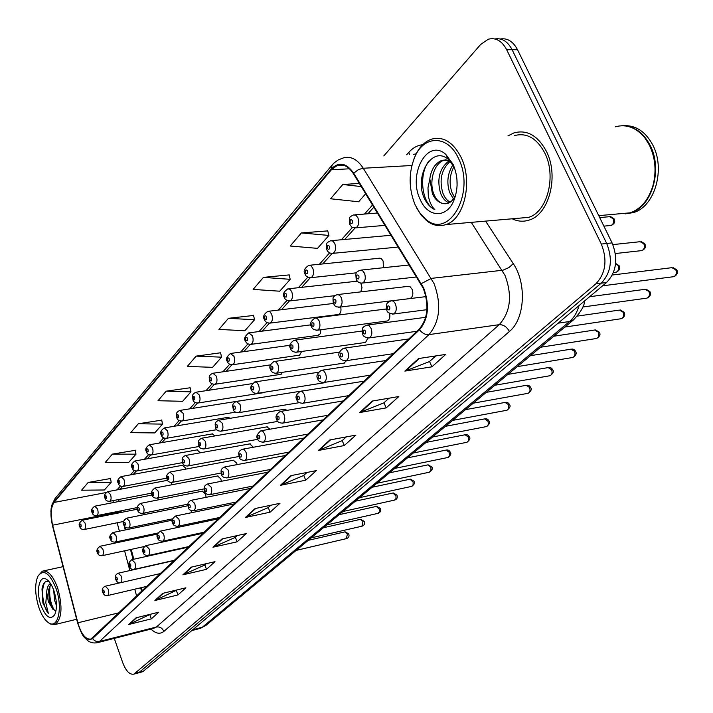 <?xml version="1.0" encoding="UTF-8"?>
<svg xmlns="http://www.w3.org/2000/svg" width="713" height="713" viewBox="0 0 713 713"><rect width="100%" height="100%" fill="white"/><g stroke="black" fill="none" stroke-linecap="round" stroke-linejoin="round"><path stroke-width="1.07" d="M383.407 267.714L383.139 261.056L381.286 258.641L379.022 258.258M360.76 291.875L361.999 287.633L360.814 283.088M288.765 288.765L357.266 281.172M245.165 400.082L244.336 400.127M230.254 418.29L228 417.337M215.112 435.884L212.278 433.914M200.282 452.808L197.118 449.885M185.852 469.092L185.514 467.986L182.501 465.286M171.824 484.778L171.182 482.469M409.725 298.613L410.18 298.506C412.872 296.813 413.513 293.747 412.114 289.326L410.144 286.804L407.738 286.412M386.526 309.175L384.922 309.148M303.943 390.786L302.954 390.849M287.134 410.331L284.514 409.235M270.058 429.173L266.787 426.9M253.365 447.247L249.746 443.887M237.126 464.609L236.68 463.076L233.347 460.241M221.378 481.284L220.798 478.806L217.554 475.99M206.102 497.317L205.487 493.975L202.332 491.168M126.771 518.155L187.653 505.802M118.839 499.884L119 501.471M120.952 510.82L121.37 512.406M125.292 527.13L126.005 529.795M128.518 539.242L128.759 540.169M131.21 549.375L133.83 559.224M141.397 587.637L142.279 590.952M337.855 314.576L338.684 314.469C340.769 313.283 341.438 310.797 340.698 307.009M317.971 335.342L320.28 333.72L320.921 329.736M298.899 355.27L299.576 355.172L301.652 351.464M280.574 374.396L282.847 372.266M262.963 392.774L264.211 392.257M158.206 499.893L157.903 497.995M144.98 514.465L144.882 512.87M409.155 298.631L409.627 298.631M386.446 321.082L387.364 320.966C389.556 319.754 390.314 317.232 389.61 313.399M364.708 342.561L365.537 342.445L367.926 338.042M343.88 363.131L346.563 360.635M323.907 382.854L325.386 382.239M191.271 512.754L191.236 510.606M176.869 527.62L177.056 526.381M162.778 541.987L163.125 541.114M546.372 151.272C537.878 135.586 527.103 129.445 514.046 132.859L507.941 135.898L514.046 132.859C527.103 129.445 537.878 135.586 546.372 151.272C559.197 175.951 549.09 214.524 529.135 220.059C549.09 214.524 559.197 175.951 546.372 151.272M423.281 288.337C429.271 305.066 427.916 318.658 419.217 329.121L90.952 639.035C85.703 639.748 81.344 634.338 77.86 622.797L52.628 525.196C50.311 514.955 50.792 507.371 54.072 502.442L331.331 169.801L337.302 165.434C343.283 163.651 348.648 166.405 353.407 173.696L423.281 288.337M423.674 287.954L353.71 173.197C346.268 162.733 338.72 161.405 331.073 169.213L53.921 501.988C50.561 507.05 50.062 514.822 52.432 525.303L77.664 622.886C81.933 636.379 86.906 641.602 92.574 638.572L419.502 329.771C428.424 319.041 429.814 305.102 423.674 287.954M137.422 673.17L139.267 672.288L601.211 283.186C611.112 272.722 612.957 259.487 606.727 243.481L512.112 49.714C507.692 41.39 501.943 37.798 494.867 38.957C501.943 37.798 507.692 41.39 512.112 49.714L606.727 243.481C612.957 259.487 611.112 272.722 601.211 283.186L139.267 672.288L137.422 673.17M150.372 614.258L128.777 624.481L151.334 618.857L158.758 612.191L136.058 617.806L128.777 624.481M149.864 614.731L151.334 618.857M177.332 589.856L154.881 600.524L177.956 594.945L185.897 587.806L162.68 593.368L154.881 600.524M176.405 590.694L177.956 594.945M206.226 563.698L204.747 565.035L182.876 574.838L206.467 569.33L214.996 561.675L191.244 567.156L182.876 574.838M204.845 564.954L206.467 569.33M237.304 535.561L235.281 537.397L212.955 547.227L237.099 541.818L246.27 533.582L221.966 538.957L212.955 547.227M235.379 537.308L237.099 541.818M435.714 355.939L429.467 361.589L404.859 371.108L431.9 366.83L445.732 354.406L418.522 358.559L404.859 371.108M429.565 361.5L431.9 366.83M389.022 398.202L383.897 402.845L359.726 412.524L386.179 407.898L398.834 396.535L372.213 401.062L359.726 412.524M383.995 402.756L386.179 407.898M346.277 436.9L342.106 440.679L318.399 450.456L344.254 445.554L355.876 435.126L329.852 439.948L318.399 450.456M342.213 440.581L344.254 445.554M307.009 472.452L303.658 475.491L280.414 485.312L305.681 480.205L316.385 470.589L290.949 475.642L280.414 485.312M303.756 475.393L305.681 480.205M270.797 505.241L268.159 507.629L245.37 517.478L270.075 512.192L279.968 503.307L255.102 508.547L245.37 517.478M268.257 507.54L270.075 512.192M512.237 218.793C517.79 221.502 523.422 221.93 529.135 220.059C523.422 221.93 517.79 221.502 512.237 218.793M114.276 638.402L122.663 662.511C125.969 671.058 129.713 674.926 133.901 674.133L595.836 283.863C605.72 273.373 607.556 260.102 601.326 244.051L506.667 49.714C501.899 40.81 495.758 37.317 488.236 39.242L480.589 44.536L383.808 155.924M161.726 420.144L138.331 423.754L130.737 432.648L154.739 432.916L162.511 424.11L161.691 419.957M135.256 450.322L112.396 454.11L105.31 462.407L128.732 462.407L135.978 454.181L135.22 450.135M110.515 478.521L88.171 482.46L81.54 490.214L104.401 489.983L111.192 482.291L110.488 478.343M253.552 315.467L228.436 318.31L218.944 329.415L244.853 330.743L254.541 319.763L253.507 315.262M289.139 274.906L263.418 277.375L253.133 289.407L279.728 291.207L290.209 279.327L289.086 274.692M327.739 230.896L301.394 232.928L290.209 246.012L317.517 248.365L328.907 235.45L327.686 230.682M359.379 183.437L342.775 184.498L330.574 198.775L358.621 201.761L365.698 193.74M190.121 387.774L166.165 391.179L158.01 400.724L182.617 401.303L190.959 391.847L190.077 387.587M196.12 356.126L187.332 366.411L212.581 367.338L221.547 357.168L220.602 352.783L196.12 356.126L221.547 357.168M228.436 318.31L254.541 319.763M263.418 277.375L290.209 279.327M301.394 232.928L328.907 235.45M342.775 184.498L361.313 186.592M166.165 391.179L190.959 391.847M138.331 423.754L162.511 424.11M112.396 454.11L135.978 454.181M88.171 482.46L111.192 482.291M141.593 672.038L143.438 671.156L606.549 282.508C616.469 272.063 618.323 258.872 612.102 242.919L517.522 49.723C513.11 41.425 507.362 37.842 500.285 38.992M415.18 204.97L419.912 213.125L425.795 219.248C448.816 240.076 475.803 192.777 458.566 158.589C448.21 134.944 424.297 134.712 414.957 156.619C408.478 172.412 408.549 188.526 415.18 204.97M416.668 207.991L421.258 215.264L426.757 220.825C432.925 225.54 439.333 226.787 445.964 224.568C464.243 219.265 473.129 181.574 461.106 157.386C453.129 141.994 443.165 135.951 431.205 139.258C424.609 141.718 419.36 147.083 415.429 155.363L413.861 159.177M518.993 218.196L528.565 217.367C547.281 212.171 556.746 176.013 544.741 152.894C536.782 138.179 526.675 132.413 514.421 135.613M619.383 213.793L630.14 212.831C640.978 208.954 648.58 199.881 652.956 185.621C656.628 171.254 655.399 157.671 649.276 144.864L644.65 137.609C636.049 127.422 626.255 123.83 615.266 126.825M622.191 213.543L627.903 213.035M625.105 213.891L630.738 212.777C651.958 207.18 663.143 169.088 649.882 144.828C642.805 131.923 633.429 125.559 621.763 125.738M626.745 213.713L633.438 212.536C654.668 206.939 665.871 168.91 652.609 144.686C645.238 131.352 635.515 125.025 623.42 125.711M457.095 185.612L456.926 178.936M453.432 198.936L449.662 192.563C446.454 182.546 447.559 173.312 452.969 164.846M454.493 197.287L451.926 192.403C448.976 183.437 449.653 174.837 453.976 166.601M449.154 202.804C445.438 201.547 442.577 198.357 440.572 193.214C436.597 178.91 439.582 168.001 449.511 160.47M450.206 202.171C447.024 200.558 444.573 197.519 442.853 193.054C439.03 179.917 441.499 169.311 450.26 161.245M444.377 160.122L442.069 160.256C435.286 163.099 431.205 169.293 429.814 178.856L432.426 193.793C434.966 199.168 438.343 202.376 442.559 203.41C438.727 202.26 435.768 199.025 433.691 193.704C428.914 181.681 433.878 163.099 444.377 160.122L446.071 159.721M442.069 160.256L449.431 160.398M454.333 167.305L448.646 159.676C432.764 145.015 414.948 174.4 423.46 196.378L424.048 197.759C426.766 203.633 430.349 207.581 434.814 209.586C431.623 206.547 429.449 201.931 428.317 195.736L427.978 187.769L429.752 179.524M453.129 164.4L445.741 154.329C427.39 137.725 407.578 174.4 420.233 199.56C427.738 217.51 446.418 218.686 453.771 200.754C458.423 188.793 458.209 176.672 453.129 164.4M442.559 203.41C447.916 204.756 452.211 202.073 455.464 195.362L453.771 200.754M434.814 209.586C422.087 204.364 418.023 174.908 428.968 160.951M38.796 607.253C41.612 615.364 45.044 620.64 49.081 623.091C58.234 628.964 62.86 607.378 56.149 588.715C49.678 572.958 43.627 568.751 37.967 576.113C34.643 584 34.919 594.375 38.796 607.253M48.404 622.672L50.267 623.982L54.972 624.526C61.942 619.089 62.851 606.915 57.682 588.02C53.02 575.623 47.905 570.008 42.325 571.175L37.967 576.113M56.452 605.569L54.527 600.239L53.707 590.177M50.436 583.439C48.27 584.847 47.022 587.753 46.693 592.164L48.341 601.674L53.118 609.526L49.304 601.451L48.716 589.562L50.881 584.134M49.001 581.514C45.516 580.462 43.208 582.779 42.085 588.466L42.887 603.055L48.324 613.323L45.819 602.815L46.684 592.565M54.001 591.006C51.862 584.936 49.295 580.997 46.292 579.188C39.224 574.731 35.882 591.13 40.846 605.07C45.685 617.128 50.311 620.346 54.723 614.713C57.218 608.706 56.978 600.809 54.001 591.006M53.118 609.526L56.024 610.613M48.324 613.323C42.976 607.298 40.472 588.671 44.981 582.129M54.446 610.48C50.195 603.082 48.796 594.597 50.24 585.034M42.887 603.055L41.996 589.063M52.539 608.884C49.714 603.207 48.466 596.612 48.805 589.09M485.58 221.11L513.244 263.614C527.005 283.64 524.804 319.192 509.394 331.5L163.865 631.406C162.288 628.001 159.801 626.54 156.397 627.03L499.234 324.665C510.561 312 512.487 295.592 505.018 275.441L471.266 222.367M163.865 631.406C160.033 634.445 155.737 633.67 150.978 629.08M153.375 628.474L156.397 627.03L99.517 641.45L96.567 642.885M331.073 169.213L332.222 164.917L334.263 162.805L338.06 160.006L343.122 157.992C350.582 155.773 357.293 159.186 363.256 168.232L434.101 283.703C441.623 304.629 439.894 321.608 428.914 334.629C425.403 334.878 422.265 333.265 419.502 329.771M421.392 283.587L431.303 278.382L502.986 270.2L509.064 267.5L513.244 263.614M53.921 501.988L55.195 498.387L331.839 165.38M411.856 165.496L362.587 168.295L358.22 169.747L353.71 173.197M92.574 638.572C94.419 641.014 96.736 641.976 99.517 641.45L428.914 334.629L499.234 324.665C503.458 324.567 506.845 326.848 509.394 331.5M406.677 154.757L408.816 152.35C412.898 147.787 417.533 145.256 422.693 144.739M135.078 673.428L143.438 671.156M595.836 283.863L606.549 282.508M601.326 244.051L612.102 242.919M506.667 49.714L517.522 49.723M416.205 153.785L413.255 154.427M409.494 154.614L408.816 152.35M54.072 502.442L105.961 492.576M113.18 500.606L113.135 502.612M114.347 512.13L114.766 513.725M52.628 525.196L114.526 512.843C118.42 512.094 120.452 511.996 120.649 512.549L120.239 510.963M77.86 622.797L119.24 612.725M117.164 522.781L119.392 531.176M121.905 540.641L122.155 541.568M124.606 550.81L129.846 570.569M134.784 589.188L136.664 596.255M331.331 169.801L349.495 168.785M372.587 204.987L364.459 214.052M352.507 227.367L341.402 239.746M329.638 252.865L319.397 264.273M307.811 277.188L298.382 287.695M286.974 300.423L278.284 310.102M267.036 322.641L259.051 331.545M247.955 343.898L240.611 352.088M229.684 364.272L222.937 371.785M212.153 383.808L205.977 390.697M195.335 402.551L189.676 408.861M179.177 420.563L174.008 426.321M163.651 437.871L158.937 443.121M148.714 454.52L144.427 459.297M134.329 470.553L130.443 474.885M120.47 485.999L116.959 489.911M119.321 489.466L121.308 487.71M246.208 517.21L255.815 508.396M281.27 485.054L291.679 475.5M319.272 450.188L330.6 439.805M360.618 412.266L372.979 400.938M405.768 370.858L419.306 358.443M213.775 546.96L222.67 538.796M183.678 574.562L191.931 566.995M155.666 600.248L163.348 593.207M129.543 624.214L136.709 617.645M199.328 628.634L202.323 627.235L569.553 321.51C573.965 317.766 577.129 312.463 579.027 305.61M558.092 323.176L569.553 321.51L573.92 319.54M584.615 300.913C584.491 305.85 580.756 312.187 573.43 319.941L205.647 625.622L202.323 627.235L192.84 629.695M191.77 630.595L200.433 628.349L206.137 625.212M672.885 276.796L673.847 276.671C676.298 275.343 676.958 273.043 675.808 269.79L671.86 267.678L612.342 275.004M426.953 309.692L393.505 314.005C389.138 313.515 386.918 312.232 386.847 310.155C386.339 303.203 385.849 303.613 390.751 300.939C392.64 300.449 394.218 301.51 395.483 304.13C396.989 308.881 396.33 312.169 393.505 314.005L392.248 314.13M389.744 306.804C387.917 305.057 387.168 305.806 387.498 309.032C389.325 310.77 390.073 310.03 389.744 306.804M640.96 250.691L641.914 250.584C644.329 249.265 644.971 246.992 643.857 243.748L640.131 241.707L612.877 244.604M416.695 276.956L362.569 283.025C359.557 283.373 357.427 282.116 356.179 279.246C355.716 272.419 355.208 272.74 360.065 270.182L362.507 270.592L364.503 273.231C365.965 277.945 365.323 281.207 362.569 283.025L361.339 283.132M356.776 278.106C358.514 279.772 359.227 279.024 358.897 275.86C357.151 274.193 356.447 274.951 356.776 278.106M385.082 225.37L355.876 227.857C350.44 227.055 352.89 228.249 349.593 224.087C349.138 217.171 348.684 217.367 353.603 214.907L355.974 215.29L357.917 217.822C359.388 222.625 358.71 225.976 355.876 227.857L354.53 227.937M350.181 222.857C351.919 224.461 352.623 223.668 352.293 220.486C350.555 218.882 349.851 219.675 350.181 222.857M646.201 298.239L647.056 298.114C649.391 296.84 650.006 294.612 648.901 291.43L645.069 289.318L589.624 296.715M416.945 331.278L369.236 337.917C365.127 337.552 362.962 336.286 362.73 334.121C362.284 327.383 361.607 327.935 366.491 325.173L368.995 325.609L371.063 328.354C372.507 332.98 371.901 336.162 369.236 337.917L368.122 338.042M365.466 330.957C363.719 329.228 363.006 329.932 363.336 333.078C365.083 334.807 365.796 334.103 365.466 330.957M620.577 318.809L621.362 318.693C623.581 317.463 624.16 315.298 623.082 312.187L619.365 310.084L577.37 316.091M393.219 353.701L346.099 360.707C342.231 360.573 340.11 359.334 339.736 356.972C337.721 354.539 338.933 351.643 343.363 348.274L345.778 348.719L347.784 351.447C349.183 355.947 348.621 359.031 346.099 360.707L345.101 360.831M342.329 353.978C340.645 352.258 339.967 352.935 340.297 356.001C341.973 357.721 342.65 357.044 342.329 353.978M595.97 338.559L596.674 338.452C598.795 337.267 599.339 335.155 598.296 332.124L594.687 330.021L553.832 336.224M370.546 375.136L324.014 382.462C320.226 382.337 318.158 381.107 317.793 378.781C315.93 376.197 317.098 373.38 321.305 370.323L323.631 370.778L325.574 373.487C326.919 377.872 326.402 380.858 324.014 382.462L323.132 382.578M320.253 375.947C318.64 374.236 317.989 374.886 318.31 377.881C319.923 379.583 320.574 378.942 320.253 375.947M572.316 357.543L572.949 357.445C574.981 356.304 575.489 354.245 574.473 351.286L570.97 349.183L530.427 355.68M348.871 395.626L302.909 403.237C299.219 403.139 297.196 401.936 296.831 399.619C295.057 397.043 296.189 394.298 300.226 391.375L302.472 391.856L304.353 394.539C305.663 398.808 305.182 401.713 302.909 403.237L302.125 403.362M299.166 396.927C297.606 395.234 296.991 395.858 297.312 398.772C298.863 400.465 299.478 399.85 299.166 396.927M615.399 272.268L616.264 272.161C618.563 270.904 619.169 268.685 618.082 265.521L615.622 263.418L619.08 265.637M391.081 300.841L339.54 307.151C334.183 306.394 336.732 307.784 333.283 303.435C332.855 296.679 332.294 297.214 337.026 294.638L339.379 295.057L341.322 297.678C342.73 302.259 342.142 305.422 339.54 307.151L338.443 307.267M333.836 302.374C335.511 304.032 336.179 303.319 335.859 300.235C334.183 298.578 333.506 299.291 333.836 302.374M387.364 320.966L317.552 330.181C314.032 330.057 311.991 328.836 311.429 326.518C309.513 323.96 310.725 321.108 315.048 317.962L317.321 318.399L319.21 321.002C320.565 325.467 320.021 328.524 317.552 330.181L316.572 330.297M311.946 325.538C313.551 327.187 314.201 326.501 313.88 323.488C312.267 321.848 311.617 322.526 311.946 325.538M365.537 342.445L296.555 352.186C293.301 352.204 291.296 351.001 290.556 348.568C288.765 345.939 289.933 343.167 294.059 340.244L296.251 340.698L298.079 343.274C299.398 347.632 298.89 350.6 296.555 352.186L295.672 352.293M291.029 347.659C292.58 349.29 293.203 348.639 292.883 345.698C291.332 344.067 290.717 344.718 291.029 347.659M549.563 375.804L550.133 375.706C552.067 374.601 552.548 372.605 551.568 369.708L548.163 367.605L507.932 374.378M328.123 415.251L282.731 423.112C279.131 423.041 277.143 421.855 276.778 419.547C275.093 416.953 276.189 414.28 280.075 411.517L282.241 412.007L284.068 414.663C285.334 418.825 284.888 421.65 282.731 423.112L282.027 423.228M278.997 416.989C277.5 415.314 276.911 415.911 277.223 418.763C278.721 420.438 279.309 419.85 278.997 416.989M527.647 393.38L528.173 393.291C530.026 392.221 530.472 390.269 529.518 387.435L526.212 385.341L486.302 392.355M308.239 434.048L263.409 442.14C259.835 442.042 257.892 440.866 257.58 438.629C255.86 437.007 256.921 434.395 260.78 430.795L262.874 431.294L264.648 433.923C265.878 437.996 265.459 440.732 263.409 442.14L262.776 442.247M259.701 436.196C258.258 434.538 257.687 435.099 257.999 437.889C259.443 439.556 260.004 438.994 259.701 436.196M506.542 410.314L507.014 410.225C508.788 409.191 509.216 407.292 508.289 404.512L505.062 402.426L465.491 409.654M289.166 452.078L244.898 460.375C241.404 460.295 239.506 459.145 239.185 456.908C239.31 454.903 236.725 451.908 242.295 449.261L244.318 449.769L246.047 452.381C247.233 456.356 246.85 459.02 244.898 460.375L244.327 460.473M241.208 454.6C239.818 452.951 239.274 453.495 239.577 456.222C240.967 457.871 241.511 457.327 241.208 454.6M344.629 363.024L276.466 373.22C273.373 373.309 271.412 372.124 270.601 369.664C268.872 367.07 270.004 364.37 273.988 361.553L276.109 362.017L277.883 364.575C279.157 368.817 278.685 371.696 276.466 373.22L275.681 373.327M271.038 368.808C272.535 370.43 273.124 369.806 272.803 366.937C271.314 365.314 270.726 365.938 271.038 368.808M324.584 382.747L257.241 393.353C254.291 393.505 252.375 392.337 251.493 389.851C249.746 388.113 250.842 385.475 254.782 381.945L256.823 382.418L258.552 384.958C259.79 389.102 259.354 391.9 257.241 393.353L256.537 393.46M251.903 389.048C253.338 390.662 253.908 390.064 253.596 387.257C252.152 385.653 251.591 386.25 251.903 389.048M299.308 402.667L238.819 412.649C235.477 412.693 233.597 411.535 233.187 409.191C233.258 406.963 230.762 404.137 236.377 401.481L240.04 404.485C241.235 408.531 240.834 411.249 238.819 412.649L238.187 412.747M233.57 408.451C234.96 410.046 235.495 409.476 235.192 406.731C233.802 405.136 233.258 405.706 233.57 408.451M486.186 426.624L486.623 426.543C488.325 425.545 488.726 423.691 487.826 420.973L484.688 418.887L445.438 426.321M270.869 469.377L227.144 477.853C223.713 477.79 221.85 476.649 221.547 474.448C221.663 472.514 219.149 469.555 224.577 466.979L228.205 470.081C229.363 473.958 229.007 476.551 227.144 477.853L226.627 477.951M223.481 472.238C222.126 470.607 221.609 471.133 221.912 473.797C223.258 475.437 223.775 474.911 223.481 472.238M466.56 442.363L466.953 442.283C468.584 441.32 468.958 439.511 468.085 436.846L465.036 434.77L426.116 442.381M253.284 485.999L210.103 494.635C206.734 494.581 204.907 493.458 204.613 491.275C204.729 489.528 202.305 486.4 207.563 483.975L211.093 487.059C212.207 490.856 211.877 493.387 210.103 494.635L209.631 494.724M206.458 489.171C205.157 487.558 204.658 488.057 204.961 490.669C206.253 492.291 206.761 491.792 206.458 489.171M447.604 457.559L447.969 457.479C449.538 456.552 449.894 454.778 449.038 452.167L446.071 450.099L407.479 457.862M236.377 501.988L193.731 510.758C190.424 510.722 188.633 509.617 188.348 507.442C188.455 505.767 186.102 502.674 191.227 500.303L194.649 503.378C195.727 507.086 195.424 509.554 193.731 510.758L193.303 510.847M190.113 505.437C188.856 503.841 188.375 504.314 188.669 506.881C189.925 508.485 190.407 508.004 190.113 505.437M429.306 472.22L430.928 470.598L430.946 467.862L430.643 466.953L427.755 464.894L389.503 472.808M220.112 517.362L177.983 526.256C174.73 526.221 172.974 525.125 172.715 522.994C171.2 521.016 172.136 518.69 175.523 516.007L178.838 519.055C179.89 522.691 179.614 525.089 177.983 526.256L177.599 526.337M174.4 521.078C173.179 519.492 172.715 519.946 173.009 522.46C174.23 524.046 174.694 523.583 174.4 521.078M411.615 486.4L413.023 485.188L413.166 482.14L410.055 479.198L372.133 487.246M204.453 532.165L162.84 541.167C159.641 541.14 157.912 540.062 157.662 537.95C156.192 536.016 157.11 533.734 160.407 531.105L163.633 534.144C164.658 537.7 164.391 540.044 162.84 541.167L162.484 541.247M159.284 536.114C158.099 534.545 157.653 534.991 157.947 537.45C159.124 539.019 159.569 538.573 159.284 536.114M277.847 421.392L221.155 431.151C217.902 431.213 216.057 430.082 215.629 427.747C215.718 425.679 213.258 422.756 218.731 420.215L222.287 423.21C223.445 427.158 223.071 429.805 221.155 431.151L220.575 431.24M215.986 427.042C217.331 428.638 217.848 428.085 217.545 425.403C216.199 423.816 215.683 424.36 215.986 427.042M257.883 439.306L204.203 448.905C201.03 448.994 199.221 447.88 198.775 445.554C198.865 443.566 196.476 440.679 201.806 438.201L205.246 441.178C206.378 445.037 206.03 447.612 204.203 448.905L203.677 448.994M199.114 444.894C200.415 446.472 200.914 445.946 200.611 443.317C199.31 441.739 198.811 442.265 199.114 444.894M239.042 456.489L187.911 465.963C184.872 466.106 183.098 465.001 182.59 462.657C182.671 460.856 180.389 457.746 185.54 455.464L188.883 458.432C189.979 462.202 189.658 464.716 187.911 465.963L187.439 466.044M182.911 462.042C184.168 463.602 184.64 463.094 184.346 460.518C183.089 458.958 182.608 459.466 182.911 462.042M221.182 473.004L172.252 482.353C169.284 482.514 167.546 481.435 167.038 479.1C165.514 477.006 166.477 474.662 169.908 472.068L173.152 475.018C174.222 478.708 173.919 481.15 172.252 482.353L171.824 482.434M167.332 478.521C168.544 480.063 169.008 479.582 168.714 477.059C167.493 475.509 167.038 475.999 167.332 478.521M204.185 488.877L157.19 498.129C154.284 498.307 152.582 497.237 152.065 494.92C150.586 492.897 151.512 490.597 154.873 488.04L158.028 490.972C159.061 494.581 158.785 496.97 157.19 498.129L156.798 498.209M152.341 494.376C153.518 495.909 153.963 495.437 153.669 492.968C152.493 491.435 152.056 491.908 152.341 494.376M394.512 500.107L395.982 498.565L395.973 495.945L392.943 493.022L355.359 501.186M189.373 546.434L148.259 555.525C145.131 555.516 143.438 554.464 143.179 552.352C141.744 550.489 142.636 548.252 145.862 545.65L148.99 548.662C149.988 552.156 149.748 554.438 148.259 555.525L147.939 555.596M144.73 550.596C143.589 549.046 143.153 549.473 143.447 551.88C144.587 553.44 145.015 553.012 144.73 550.596M377.961 513.36L379.361 511.863L379.352 509.296L376.393 506.399L339.138 514.67M174.819 560.186L134.204 569.366C132.083 569.901 130.417 568.858 129.222 566.229C127.814 564.402 128.688 562.209 131.843 559.66L134.891 562.655C135.862 566.077 135.63 568.314 134.204 569.366L133.91 569.429M130.711 564.553C129.597 563.012 129.187 563.422 129.472 565.783C130.577 567.325 130.996 566.915 130.711 564.553M361.937 526.194L362.988 521.372L360.377 519.349L323.444 527.709M160.79 573.457L120.657 582.699C118.634 583.287 117.003 582.263 115.764 579.616C114.535 576.719 115.39 574.571 118.331 573.172L121.29 576.149C122.235 579.5 122.03 581.683 120.657 582.699L120.39 582.762M117.19 578.002C116.112 576.478 115.72 576.87 115.996 579.188C117.075 580.721 117.476 580.32 117.19 578.002M346.42 538.627L347.409 533.894L344.86 531.889L308.257 540.338M147.234 586.264L107.583 595.569C105.622 596.175 104.018 595.159 102.779 592.53C101.576 589.704 102.414 587.601 105.292 586.202L108.171 589.161C109.098 592.45 108.902 594.58 107.583 595.569L107.333 595.622M104.151 590.979C103.109 589.464 102.717 589.847 102.993 592.129C104.045 593.635 104.428 593.252 104.151 590.979M187.991 504.153L142.689 513.315C139.846 513.503 138.17 512.451 137.654 510.151C136.201 508.164 137.119 505.918 140.39 503.414L143.465 506.328C144.472 509.866 144.213 512.201 142.689 513.315L142.324 513.387M137.912 509.635C139.053 511.159 139.481 510.704 139.195 508.28C138.055 506.765 137.627 507.219 137.912 509.635M172.573 518.85L128.714 527.95C125.934 528.146 124.285 527.103 123.768 524.83C122.351 522.914 123.242 520.713 126.451 518.226L129.436 521.123C130.417 524.59 130.176 526.862 128.714 527.95L128.376 528.021M124.017 524.34C125.123 525.846 125.533 525.419 125.247 523.039C124.142 521.533 123.732 521.969 124.017 524.34M157.938 532.994L115.239 542.058C112.52 542.263 110.898 541.238 110.381 538.975C109 537.13 109.873 534.964 113.002 532.504L115.907 535.392C116.861 538.787 116.638 541.007 115.239 542.058L114.936 542.121M110.613 538.52C111.691 540.008 112.084 539.589 111.807 537.263C110.729 535.766 110.328 536.185 110.613 538.52M144.195 546.559L102.235 555.668C99.588 555.899 98.002 554.883 97.467 552.628C96.112 550.819 96.968 548.698 100.034 546.274L102.859 549.144C103.795 552.477 103.59 554.652 102.235 555.668L101.959 555.721M97.69 552.192C98.733 553.671 99.107 553.27 98.831 550.98C97.788 549.5 97.405 549.91 97.69 552.192M610.203 225.531L611.148 225.442C613.519 224.149 614.151 221.886 613.064 218.65L609.553 216.69L599.704 217.581M398.362 247.046L332.944 253.338C329.976 253.605 327.927 252.375 326.795 249.63C326.376 242.785 325.859 243.204 330.663 240.718L332.953 241.119L334.834 243.632C336.251 248.311 335.627 251.546 332.944 253.338L331.741 253.427M327.338 248.489C329.014 250.085 329.682 249.327 329.353 246.226C327.677 244.63 327.009 245.388 327.338 248.489M356.518 272.803L311.064 277.66C307.535 277.437 305.521 276.216 305.039 273.997C303.105 271.288 304.353 268.409 308.765 265.343L310.984 265.753L312.811 268.257C314.183 272.812 313.604 275.94 311.064 277.66L309.995 277.749M305.547 272.936C307.151 274.523 307.793 273.81 307.472 270.78C305.859 269.193 305.217 269.915 305.547 272.936M334.869 295.672L290.164 300.886C286.849 300.788 284.879 299.585 284.264 297.285C282.428 294.612 283.622 291.804 287.865 288.863L290.004 289.291L291.777 291.777C293.105 296.207 292.571 299.246 290.164 300.886L289.202 300.975M284.728 296.296C286.269 297.874 286.884 297.187 286.564 294.228C285.022 292.651 284.407 293.337 284.728 296.296M338.684 314.469L270.182 323.096C267.063 323.105 265.138 321.919 264.389 319.54C262.642 316.893 263.801 314.166 267.874 311.349L269.942 311.786L271.671 314.255C272.954 318.577 272.464 321.518 270.182 323.096L269.309 323.185M264.826 318.622C266.314 320.19 266.903 319.531 266.582 316.643C265.093 315.075 264.505 315.734 264.826 318.622M318.729 335.244L251.047 344.352C248.079 344.432 246.19 343.265 245.37 340.85C243.605 338.987 244.728 336.331 248.748 332.873L252.429 335.77C253.676 339.985 253.213 342.837 251.047 344.352L250.263 344.441L243.775 351.652M245.78 339.985C247.215 341.554 247.776 340.921 247.464 338.096C246.021 336.536 245.459 337.169 245.78 339.985M299.576 355.172L232.723 364.717C229.853 364.824 227.991 363.675 227.153 361.268C225.442 359.459 226.538 356.865 230.433 353.488L233.998 356.375C235.21 360.484 234.782 363.265 232.723 364.717L232.01 364.806M227.527 360.457C228.918 362.008 229.452 361.411 229.149 358.648C227.759 357.097 227.224 357.703 227.527 360.457M281.198 374.298L215.148 384.236C211.886 384.245 210.068 383.113 209.684 380.84C209.738 378.639 207.367 375.698 212.866 373.255L216.333 376.134C217.51 380.145 217.108 382.845 215.148 384.236L214.506 384.325M210.041 380.082C211.378 381.624 211.895 381.045 211.583 378.345C210.246 376.812 209.729 377.391 210.041 380.082M263.534 392.685L198.276 402.979C195.104 403.005 193.321 401.891 192.92 399.628C192.973 397.515 190.665 394.601 196.013 392.221L199.382 395.091C200.522 399.013 200.148 401.642 198.276 402.979L197.697 403.059M193.25 398.923C194.542 400.448 195.041 399.895 194.738 397.257C193.437 395.724 192.947 396.285 193.25 398.923M235.611 412.159L182.073 420.973C179.008 421.044 177.252 419.939 176.815 417.675C176.842 415.679 174.649 412.72 179.828 410.438L183.098 413.299C184.204 417.132 183.865 419.69 182.073 420.973L181.548 421.053M177.127 417.016C178.375 418.531 178.856 417.996 178.553 415.412C177.296 413.896 176.824 414.431 177.127 417.016M216.77 429.672L166.503 438.281C163.509 438.361 161.789 437.283 161.334 435.028C159.81 432.809 160.79 430.456 164.275 427.943L167.448 430.795C168.526 434.538 168.206 437.033 166.503 438.281L166.022 438.352M161.628 434.404C162.84 435.91 163.295 435.393 163.001 432.862C161.789 431.356 161.325 431.864 161.628 434.404M199.203 446.463L151.512 454.921C148.589 455.019 146.905 453.958 146.441 451.712C144.953 449.573 145.907 447.265 149.311 444.787L152.404 447.621C153.447 451.293 153.152 453.726 151.512 454.921L151.076 454.992M146.718 451.124C147.894 452.621 148.331 452.122 148.037 449.645C146.86 448.147 146.423 448.646 146.718 451.124M182.581 462.612L137.092 470.945C134.231 471.061 132.573 470.01 132.11 467.781C130.648 465.705 131.584 463.45 134.909 460.999L137.912 463.824C138.928 467.416 138.652 469.787 137.092 470.945L136.691 471.017M132.368 467.229C133.5 468.708 133.928 468.236 133.634 465.803C132.502 464.323 132.074 464.796 132.368 467.229M166.771 478.147L123.197 486.382C120.399 486.507 118.759 485.473 118.296 483.262C116.87 481.257 117.779 479.038 121.032 476.623L123.955 479.43C124.944 482.951 124.695 485.259 123.197 486.382L122.823 486.444M118.536 482.737C119.641 484.207 120.051 483.753 119.766 481.364C118.661 479.894 118.251 480.357 118.536 482.737M151.682 493.129L109.793 501.257C107.075 501.417 105.471 500.392 104.98 498.182C103.59 496.221 104.481 494.056 107.654 491.676L110.506 494.474C111.469 497.915 111.237 500.178 109.793 501.257L109.454 501.319M105.212 497.692C106.282 499.153 106.674 498.708 106.397 496.364C105.319 494.911 104.927 495.348 105.212 497.692M137.27 507.567L96.87 515.615C94.205 515.784 92.628 514.777 92.137 512.585C90.774 510.695 91.647 508.565 94.758 506.203L97.529 508.984C98.465 512.362 98.251 514.572 96.87 515.615L96.558 515.677M92.351 512.112C93.394 513.565 93.777 513.137 93.492 510.838C92.458 509.394 92.075 509.822 92.351 512.112M123.492 521.488L84.392 529.474C81.772 529.652 80.221 528.654 79.74 526.479C78.412 524.634 79.259 522.54 82.298 520.223L85.007 522.986C85.925 526.301 85.72 528.458 84.392 529.474L84.107 529.527M79.945 526.042C80.952 527.468 81.318 527.059 81.05 524.804C80.034 523.369 79.669 523.788 79.945 526.042M153.491 628.438L97.708 642.609C93.697 643.491 90.23 642.707 87.307 640.274C84.49 636.994 83.038 638.679 77.61 622.948L52.397 525.401L50.89 511.364L51.149 508.538L51.808 505.187L54.874 498.77M133.901 674.133L142.252 671.86M337.302 165.434L343.06 165.122M373.879 207.1L367.863 213.784M355.074 228L344.762 239.443M332.142 253.471L322.722 263.935M310.262 277.776L301.661 287.339M289.371 300.993L281.528 309.709M269.389 323.194L262.25 331.126M231.93 364.806L226.057 371.33M214.355 384.334L209.052 390.225M197.492 403.077L192.715 408.38M181.289 421.071L177.011 425.821M165.719 438.37L161.904 442.613M150.737 455.019L147.359 458.771M136.317 471.043L133.34 474.35M122.422 486.48L120.372 489.261M118.83 499.501L118.893 501.489M123.037 521.586L123.394 522.932M124.115 525.624L125.265 529.955M127.779 539.393L128.019 540.32M130.479 549.536L133.09 559.384M140.657 587.806L141.646 591.549M673.036 267.571L676.744 269.87M425.964 296.626L391.892 300.797M676.913 270.2C678.081 272.927 677.056 275.084 673.847 276.671L602.61 285.815M615.381 253.534L641.914 250.584C645.113 249.024 646.138 246.903 644.989 244.202M409.351 264.978L361.197 270.067M641.272 241.627L644.819 243.864M377.516 213.027L354.842 214.809M646.112 289.211L649.873 291.51M425.706 317.312L367.507 325.039M650.024 291.813C651.165 294.451 650.176 296.555 647.056 298.114L582.771 307.018M620.292 309.977L624.089 312.267M408.816 338.951L344.281 348.149M624.231 312.552C625.337 315.101 624.383 317.151 621.362 318.693L564.874 327.053M595.515 329.914L599.33 332.205M386.009 360.52L322.124 370.199M599.464 332.463C600.694 334.424 599.767 336.42 596.674 338.452L540.579 347.249M571.71 349.076C573.395 348.942 574.669 349.7 575.543 351.349M364.183 381.161L300.966 391.259M575.658 351.589C576.862 353.496 575.961 355.439 572.949 357.445L517.246 366.634M613.456 272.509L616.264 272.161C619.365 270.637 620.355 268.569 619.24 265.958M408.781 286.287L338.042 294.514M385.858 309.032L315.966 317.846M362.168 331.028L294.879 340.137M425.795 219.248L426.757 220.825M528.565 217.367L445.964 224.568M630.14 212.831L598.751 215.647M633.438 212.536L630.738 212.777M448.646 159.676L445.741 154.329M414.957 156.619L415.429 155.363M49.081 623.091L50.267 623.982M76.656 619.276L54.972 624.526M48.279 580.73L46.292 579.188M63.056 566.657L43.645 570.89M548.832 367.507C550.525 367.355 551.809 368.104 552.655 369.771M343.283 400.911L280.744 411.401M552.762 369.994C554.099 371.411 553.226 373.309 550.133 375.706L494.84 385.261M526.809 385.252C528.52 385.073 529.795 385.822 530.632 387.498M323.247 419.85L261.386 430.688M530.73 387.703C532.032 389.066 531.185 390.929 528.173 393.291L473.289 403.166M505.606 402.337C507.308 402.132 508.583 402.881 509.421 404.565M304.032 438.023L242.848 449.163M509.51 404.752C510.802 405.982 509.973 407.809 507.014 410.225L452.559 420.403M339.477 352.124L274.728 361.446M318.399 372.266L255.45 381.847M303.586 390.742L236.992 401.383M485.179 418.807C486.89 418.593 488.155 419.324 488.975 421.018M285.583 455.464L225.076 466.881M489.056 421.196C490.321 422.372 489.51 424.155 486.623 426.543L432.604 436.989M465.482 434.689C467.193 434.458 468.45 435.188 469.261 436.882M267.856 472.22L208.018 483.886M469.332 437.042C470.571 438.174 469.787 439.921 466.953 442.283L413.371 452.978M446.481 450.019C448.192 449.778 449.44 450.5 450.224 452.194M250.816 488.343L191.637 500.223M450.295 452.345C451.498 453.504 450.723 455.215 447.969 457.479L394.824 468.388M428.13 464.823L431.846 466.979M234.408 503.85L175.897 515.927M431.909 467.113C433.094 468.227 432.336 469.903 429.636 472.158L376.927 483.262M410.394 479.127L414.093 481.257M218.606 518.788L160.755 531.033M414.146 481.391C415.314 482.451 414.574 484.091 411.918 486.328L359.655 497.621M285.084 409.137L219.292 420.126M267.313 426.811L202.305 438.112M250.227 443.807L186.004 455.384M233.784 460.161L170.327 471.988M217.955 475.91L155.256 487.959M393.255 492.959L396.918 495.072M203.383 533.181L146.174 545.579M396.972 495.187C397.801 497.522 397.07 499.136 394.788 500.045L342.971 511.488M376.678 506.337L380.305 508.431M188.695 547.067L132.137 559.598M380.359 508.538C381.179 510.802 380.466 512.389 378.22 513.307L326.839 524.893M360.635 519.287L364.236 521.355M174.525 560.463L118.599 573.109M364.272 521.461C365.083 523.681 364.379 525.24 362.177 526.141L311.242 537.86M345.11 531.827L348.666 533.877M120.007 582.815L105.533 586.148M348.702 533.975C349.513 536.105 348.826 537.638 346.643 538.573L296.145 550.4M202.697 491.088L140.746 503.342M172.314 520.169L113.305 532.442M157.484 534.055L100.31 546.22M603.884 226.137L611.148 225.442C614.33 223.918 615.355 221.823 614.232 219.158M391.143 235.263L331.777 240.62M610.667 216.618L614.053 218.802M380.047 258.159L309.772 265.245M333.283 303.48L268.694 311.251M310.984 324.834L249.497 332.775M290.075 345.288L231.11 353.39M270.441 364.887L213.481 373.166M252.144 383.647L196.574 392.132M244.862 400.046L180.344 410.349M228.49 417.257L164.739 427.862M212.715 433.834L149.739 444.716M197.528 449.814L135.301 460.928M182.876 465.215L121.388 476.551M167.617 480.295L107.984 491.613M152.092 495.018L95.061 506.141M137.395 509.198L82.583 520.16"/></g></svg>
